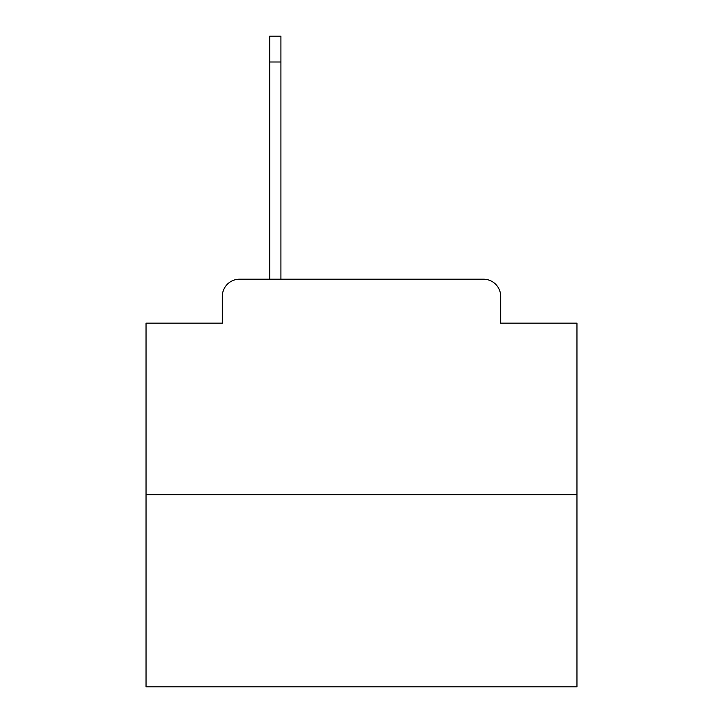 <?xml version="1.0" encoding="UTF-8"?>
<svg xmlns="http://www.w3.org/2000/svg" width="723" height="723" viewBox="0 0 723 723"><rect width="100%" height="100%" fill="white"/><g stroke="black" fill="none" stroke-linecap="round" stroke-linejoin="round"><path stroke-width="1.08" d="M222.313 296.43L222.313 323.145L222.313 296.43A17.235 17.235 0 0 1 239.548 279.195L269.715 279.195L269.715 36.15L280.913 36.15L280.913 279.195L294.279 279.195M576.963 494.659L146.037 494.659L146.037 686.85L576.963 686.85L576.963 323.145L500.687 323.145L500.687 296.43A17.235 17.235 0 0 0 483.452 279.195L239.548 279.195M146.037 494.659L146.037 323.145L222.313 323.145M428.721 279.195L483.452 279.195M500.687 323.145L500.687 296.43M269.715 62.006L280.913 62.006"/></g></svg>

